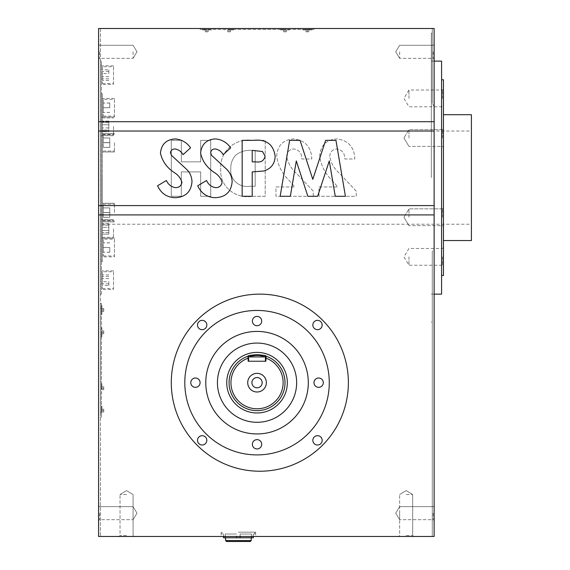 <?xml version="1.0" encoding="UTF-8"?>
<svg xmlns="http://www.w3.org/2000/svg" width="570" height="570" viewBox="0 0 570 570"><rect width="100%" height="100%" fill="white"/><g stroke="black" fill="none" stroke-linecap="round" stroke-linejoin="round"><path stroke-width="0.43" stroke-dasharray="2.85 2.14" d="M249.346 540.567L250.28 541.5L226.511 541.5L227.444 540.567L249.346 540.567L227.444 540.567M223.483 536.47L223.483 534.04L222.086 534.04L223.483 534.04L223.483 537.774L251.213 537.774L238.395 537.774L240.134 537.774L240.134 534.04L251.577 534.04L240.134 534.04L251.577 534.04L240.134 534.04L240.134 536.47M238.395 532.18L255.638 532.18L238.395 532.18M251.577 536.47L251.577 534.04L251.577 537.774L253.308 537.774L253.308 534.04L254.712 534.04L253.308 534.04L253.308 536.47M238.395 536.47L255.638 536.47L238.395 536.47M229.076 29.433L233.736 29.433L229.076 29.433M229.076 29.897L233.736 29.897L227.658 29.897L233.736 29.897L227.658 29.897L229.076 29.897L229.076 31.806L230.501 31.806L229.076 31.806L229.076 29.897L229.076 31.806L227.658 31.806L230.501 31.806L230.501 29.897L230.501 31.806L229.076 31.806L229.076 29.897M307.373 29.433L302.706 29.433L307.373 29.433M307.373 29.897L302.706 29.897L312.032 29.897L305.947 29.897L312.032 29.897L305.947 29.897L307.373 29.897L307.373 31.806L308.79 31.806L307.373 31.806L307.373 29.897L307.373 31.806L305.947 31.806L308.79 31.806L308.79 29.897L308.79 31.806L307.373 31.806L307.373 29.897M206.71 29.433L202.051 29.433L206.71 29.433M206.71 29.897L202.051 29.897L211.37 29.897L205.286 29.897L211.37 29.897L205.286 29.897L206.71 29.897L206.71 31.806L208.128 31.806L206.71 31.806L206.71 29.897L206.71 31.806L205.286 31.806L208.128 31.806L208.128 29.897L208.128 31.806L206.71 31.806L206.71 29.897M285 29.433L280.34 29.433L285 29.433M285 29.897L280.34 29.897L289.66 29.897L283.582 29.897L289.66 29.897L283.582 29.897L285 29.897L285 31.806L286.418 31.806L285 31.806L285 29.897L285 31.806L283.582 31.806L286.418 31.806L286.418 29.897L286.418 31.806L285 31.806L285 29.897M406.168 536.47L398.686 536.47L406.168 536.47M406.168 535.515L412.694 535.515L406.168 535.515M406.168 494.525L412.694 494.525L406.168 494.525M126.554 536.47L119.073 536.47L126.554 536.47M126.554 535.515L120.028 535.515L126.554 535.515M126.554 494.525L120.028 494.525L126.554 494.525M101.389 332.346L101.389 337.005L101.389 332.346M101.852 332.346L101.852 337.005L101.852 327.686L101.852 333.771L101.852 327.686L101.852 333.771L101.852 330.928L101.852 332.346L103.761 332.346L103.761 333.771L103.761 332.346L101.852 332.346L103.761 332.346L103.761 330.928L103.761 333.771L101.852 333.771L103.761 333.771L103.761 332.346L101.852 332.346M101.389 309.98L101.389 314.64L101.389 309.98M101.852 309.98L101.852 314.64L101.852 305.32L101.852 311.398L101.852 305.32L101.852 311.398L101.852 308.555L101.852 309.98L103.761 309.98L103.761 311.398L103.761 309.98L101.852 309.98L103.761 309.98L103.761 308.555L103.761 311.398L101.852 311.398L103.761 311.398L103.761 309.98L101.852 309.98M101.389 410.642L101.389 405.982L101.389 410.642M101.852 410.642L101.852 405.982L101.852 412.06L101.852 405.982L101.852 412.06L101.852 409.217L101.852 410.642L103.761 410.642L103.761 412.06L103.761 410.642L101.852 410.642L103.761 410.642L103.761 409.217L103.761 412.06L101.852 412.06L103.761 412.06L103.761 410.642L101.852 410.642M101.389 388.27L101.389 383.61L101.389 388.27M101.852 388.27L101.852 383.61L101.852 389.695L101.852 383.61L101.852 389.695L101.852 386.852L101.852 388.27L103.761 388.27L103.761 389.695L103.761 388.27L101.852 388.27L103.761 388.27L103.761 386.852L103.761 389.695L101.852 389.695L103.761 389.695L103.761 388.27L101.852 388.27M98.589 51.799L98.589 59.28L98.589 51.799M99.543 51.799L99.543 58.325L99.543 51.799M133.074 51.799L133.074 58.325L133.074 51.799M98.589 513.164L98.589 520.645L98.589 513.164M99.543 513.164L99.543 519.69L99.543 513.164M133.074 513.164L133.074 519.69L133.074 513.164M434.126 51.799L434.126 59.28L434.126 51.799M433.172 51.799L433.172 58.325L433.172 51.799M399.641 51.799L399.641 58.325L399.641 51.799M434.126 513.164L434.126 520.645L434.126 513.164M433.172 513.164L433.172 519.69L433.172 513.164M399.641 513.164L399.641 519.69L399.641 513.164M103.248 142.678L103.248 134.285L103.248 142.678M114.435 142.678L114.435 151.998L114.435 142.678M103.248 212.582L103.248 204.188L103.248 212.582M114.435 212.582L114.435 203.262L114.435 212.582M103.248 239.143L103.248 255.923L103.248 239.143L114.435 239.143L114.435 255.923L114.435 239.143M103.248 255.923L114.435 255.923M102.315 142.678L102.315 151.998L102.315 142.678M102.315 212.582L102.315 203.262L102.315 212.582M114.435 256.849L114.435 238.21L114.435 256.849L102.315 256.849L102.315 238.21L102.315 256.849M114.435 238.21L102.315 238.21M103.248 99.337L103.248 116.116L103.248 99.337L114.435 99.337L114.435 116.116L114.435 99.337M103.248 116.116L114.435 116.116M114.435 117.042L114.435 98.403L114.435 117.042L102.315 117.042L102.315 98.403L102.315 117.042M114.435 98.403L102.315 98.403M102.315 261.509L102.315 93.744L102.315 261.509L101.389 261.509L101.389 93.744L101.389 261.509M102.315 93.744L101.389 93.744M102.315 126.362L102.315 134.755L102.315 126.362M113.501 126.362L113.501 135.689L113.501 126.362M102.315 228.891L102.315 220.505L102.315 228.891M113.501 228.891L113.501 238.21L113.501 228.891M102.315 271.762L102.315 288.541L102.315 271.762L113.501 271.762L113.501 288.541L113.501 271.762M102.315 288.541L113.501 288.541M101.389 126.362L101.389 135.689L101.389 126.362M101.389 228.891L101.389 238.21L101.389 228.891M113.501 289.474L113.501 270.836L113.501 289.474L101.389 289.474L101.389 270.836L101.389 289.474M113.501 270.836L101.389 270.836M102.315 66.711L102.315 83.491L102.315 66.711L113.501 66.711L113.501 83.491L113.501 66.711M102.315 83.491L113.501 83.491M113.501 84.424L113.501 65.785L113.501 84.424L101.389 84.424L101.389 65.785L101.389 84.424M113.501 65.785L101.389 65.785M101.389 294.134L101.389 61.118L101.389 294.134L100.455 294.134L100.455 61.118L100.455 294.134M101.389 61.118L100.455 61.118M443.446 138.018L443.446 128.67L443.446 138.018M442.491 138.018L442.491 129.625L442.491 138.018M408.961 138.018L408.961 129.625L408.961 138.018M443.446 217.241L443.446 207.893L443.446 217.241M442.491 217.241L442.491 208.848L442.491 217.241M408.961 217.241L408.961 208.848L408.961 217.241M443.446 256.849L443.446 266.197L443.446 256.849M442.491 256.849L442.491 265.242L442.491 256.849M408.961 256.849L408.961 265.242L408.961 256.849M443.446 98.403L443.446 89.062L443.446 98.403M442.491 98.403L442.491 90.017L442.491 98.403M408.961 98.403L408.961 90.017L408.961 98.403M471.411 240.54L471.411 114.713M443.446 275.495L443.446 79.764M441.586 294.134L441.586 61.118M431.333 177.626L431.333 33.16L431.333 177.626M434.126 248.613L434.126 177.626L434.126 248.613L432.267 251.819L432.267 322.093L432.267 251.819L434.126 248.613L434.126 536.47L432.267 536.47L434.126 536.47L434.126 248.613M251.912 382.677A5.123 5.123 0 0 0 257.041 387.807A5.123 5.123 0 0 0 262.164 382.677A5.123 5.123 0 0 1 257.041 387.807A5.123 5.123 0 0 1 251.912 382.677A5.123 5.123 0 0 1 257.041 377.554A5.123 5.123 0 0 1 262.164 382.677A5.123 5.123 0 0 1 257.041 387.807A5.123 5.123 0 0 1 251.912 382.677A5.123 5.123 0 0 1 257.041 377.554A5.123 5.123 0 0 1 262.164 382.677A5.123 5.123 0 0 0 257.041 377.554A5.123 5.123 0 0 0 251.912 382.677M190.772 382.677A4.66 4.66 0 0 0 195.432 387.336A4.66 4.66 0 0 0 200.091 382.677A4.66 4.66 0 0 1 195.432 387.336A4.66 4.66 0 0 1 190.772 382.677A4.66 4.66 0 0 1 195.432 378.017A4.66 4.66 0 0 1 200.091 382.677A4.66 4.66 0 0 1 195.432 387.336A4.66 4.66 0 0 1 190.772 382.677A4.66 4.66 0 0 1 195.432 378.017A4.66 4.66 0 0 1 200.091 382.677A4.66 4.66 0 0 0 195.432 378.017A4.66 4.66 0 0 0 190.772 382.677M252.382 444.286A4.66 4.66 0 0 0 257.041 448.946A4.66 4.66 0 0 0 261.701 444.286A4.66 4.66 0 0 1 257.041 448.946A4.66 4.66 0 0 1 252.382 444.286A4.66 4.66 0 0 1 257.041 439.627A4.66 4.66 0 0 1 261.701 444.286A4.66 4.66 0 0 1 257.041 448.946A4.66 4.66 0 0 1 252.382 444.286A4.66 4.66 0 0 1 257.041 439.627A4.66 4.66 0 0 1 261.701 444.286A4.66 4.66 0 0 0 257.041 439.627A4.66 4.66 0 0 0 252.382 444.286M313.985 382.677A4.66 4.66 0 0 0 318.644 387.336A4.66 4.66 0 0 0 323.304 382.677A4.66 4.66 0 0 1 318.644 387.336A4.66 4.66 0 0 1 313.985 382.677A4.66 4.66 0 0 1 318.644 378.017A4.66 4.66 0 0 1 323.304 382.677A4.66 4.66 0 0 1 318.644 387.336A4.66 4.66 0 0 1 313.985 382.677A4.66 4.66 0 0 1 318.644 378.017A4.66 4.66 0 0 1 323.304 382.677A4.66 4.66 0 0 0 318.644 378.017A4.66 4.66 0 0 0 313.985 382.677M252.382 321.074A4.66 4.66 0 0 0 257.041 325.734A4.66 4.66 0 0 0 261.701 321.074A4.66 4.66 0 0 1 257.041 325.734A4.66 4.66 0 0 1 252.382 321.074A4.66 4.66 0 0 1 257.041 316.407A4.66 4.66 0 0 1 261.701 321.074A4.66 4.66 0 0 1 257.041 325.734A4.66 4.66 0 0 1 252.382 321.074A4.66 4.66 0 0 1 257.041 316.407A4.66 4.66 0 0 1 261.701 321.074A4.66 4.66 0 0 0 257.041 316.407A4.66 4.66 0 0 0 252.382 321.074M197.505 440.346A4.66 4.66 0 0 0 202.165 445.006A4.66 4.66 0 0 0 206.825 440.346A4.66 4.66 0 0 1 202.165 445.006A4.66 4.66 0 0 1 197.505 440.346A4.66 4.66 0 0 1 202.165 435.687A4.66 4.66 0 0 1 206.825 440.346A4.66 4.66 0 0 1 202.165 445.006A4.66 4.66 0 0 1 197.505 440.346A4.66 4.66 0 0 1 202.165 435.687A4.66 4.66 0 0 1 206.825 440.346A4.66 4.66 0 0 0 202.165 435.687A4.66 4.66 0 0 0 197.505 440.346M312.844 440.346A4.66 4.66 0 0 0 317.504 445.006A4.66 4.66 0 0 0 322.164 440.346A4.66 4.66 0 0 1 317.504 445.006A4.66 4.66 0 0 1 312.844 440.346A4.66 4.66 0 0 1 317.504 435.687A4.66 4.66 0 0 1 322.164 440.346A4.66 4.66 0 0 1 317.504 445.006A4.66 4.66 0 0 1 312.844 440.346A4.66 4.66 0 0 1 317.504 435.687A4.66 4.66 0 0 1 322.164 440.346A4.66 4.66 0 0 0 317.504 435.687A4.66 4.66 0 0 0 312.844 440.346M312.844 325.014A4.66 4.66 0 0 0 317.504 329.674A4.66 4.66 0 0 0 322.164 325.014A4.66 4.66 0 0 1 317.504 329.674A4.66 4.66 0 0 1 312.844 325.014A4.66 4.66 0 0 1 317.504 320.354A4.66 4.66 0 0 1 322.164 325.014A4.66 4.66 0 0 1 317.504 329.674A4.66 4.66 0 0 1 312.844 325.014A4.66 4.66 0 0 1 317.504 320.354A4.66 4.66 0 0 1 322.164 325.014A4.66 4.66 0 0 0 317.504 320.354A4.66 4.66 0 0 0 312.844 325.014M197.505 325.014A4.66 4.66 0 0 0 202.165 329.674A4.66 4.66 0 0 0 206.825 325.014A4.66 4.66 0 0 1 202.165 329.674A4.66 4.66 0 0 1 197.505 325.014A4.66 4.66 0 0 1 202.165 320.354A4.66 4.66 0 0 1 206.825 325.014A4.66 4.66 0 0 1 202.165 329.674A4.66 4.66 0 0 1 197.505 325.014A4.66 4.66 0 0 1 202.165 320.354A4.66 4.66 0 0 1 206.825 325.014A4.66 4.66 0 0 0 202.165 320.354A4.66 4.66 0 0 0 197.505 325.014M287.33 382.677A30.288 30.288 0 0 0 257.041 352.388A30.288 30.288 0 0 0 226.746 382.677A30.288 30.288 0 0 1 257.041 352.388A30.288 30.288 0 0 1 287.33 382.677A30.288 30.288 0 0 1 257.041 412.972A30.288 30.288 0 0 1 226.746 382.677A30.288 30.288 0 0 1 257.041 352.388A30.288 30.288 0 0 1 287.33 382.677A30.288 30.288 0 0 1 257.041 412.972A30.288 30.288 0 0 1 226.746 382.677A30.288 30.288 0 0 0 257.041 412.972A30.288 30.288 0 0 0 287.33 382.677M296.649 382.677A39.615 39.615 0 0 1 257.041 422.292A39.615 39.615 0 0 1 217.427 382.677A39.615 39.615 0 0 1 257.041 343.069A39.615 39.615 0 0 1 296.649 382.677A39.615 39.615 0 0 1 257.041 422.292A39.615 39.615 0 0 1 217.427 382.677A39.615 39.615 0 0 1 257.041 343.069A39.615 39.615 0 0 1 296.649 382.677A39.615 39.615 0 0 1 257.041 422.292A39.615 39.615 0 0 1 217.427 382.677A39.615 39.615 0 0 1 257.041 343.069A39.615 39.615 0 0 1 296.649 382.677M308.299 382.677A51.264 51.264 0 0 1 257.041 433.941A51.264 51.264 0 0 1 205.777 382.677A51.264 51.264 0 0 1 257.041 331.419A51.264 51.264 0 0 1 308.299 382.677A51.264 51.264 0 0 1 257.041 433.941A51.264 51.264 0 0 1 205.777 382.677A51.264 51.264 0 0 1 257.041 331.419A51.264 51.264 0 0 1 308.299 382.677A51.264 51.264 0 0 1 257.041 433.941A51.264 51.264 0 0 1 205.777 382.677A51.264 51.264 0 0 1 257.041 331.419A51.264 51.264 0 0 1 308.299 382.677M329.275 382.677A72.233 72.233 0 0 1 257.041 454.91A72.233 72.233 0 0 1 184.808 382.677A72.233 72.233 0 0 1 257.041 310.443A72.233 72.233 0 0 1 329.275 382.677A72.233 72.233 0 0 1 257.041 454.91A72.233 72.233 0 0 1 184.808 382.677A72.233 72.233 0 0 1 257.041 310.443A72.233 72.233 0 0 1 329.275 382.677A72.233 72.233 0 0 1 257.041 454.91A72.233 72.233 0 0 1 184.808 382.677A72.233 72.233 0 0 1 257.041 310.443A72.233 72.233 0 0 1 329.275 382.677M348.377 382.677A88.542 88.542 0 0 1 259.834 471.226A88.542 88.542 0 0 1 171.292 382.677A88.542 88.542 0 0 1 259.834 294.134A88.542 88.542 0 0 1 348.377 382.677A88.542 88.542 0 0 1 259.834 471.226A88.542 88.542 0 0 1 171.292 382.677A88.542 88.542 0 0 1 259.834 294.134A88.542 88.542 0 0 1 348.377 382.677A88.542 88.542 0 0 1 259.834 471.226A88.542 88.542 0 0 1 171.292 382.677A88.542 88.542 0 0 1 259.834 294.134A88.542 88.542 0 0 1 348.377 382.677M285 382.677A27.959 27.959 0 0 0 266.126 356.236L265.428 356.934L265.428 361.245L265.428 356.934L266.126 356.236L265.435 356.008A27.959 27.959 0 0 1 257.041 410.642A27.959 27.959 0 0 1 229.076 382.677A27.959 27.959 0 0 0 257.041 410.642A27.959 27.959 0 0 0 285 382.677A27.959 27.959 0 0 1 257.041 410.642A27.959 27.959 0 0 1 229.076 382.677A27.959 27.959 0 0 1 257.041 354.718A27.959 27.959 0 0 1 285 382.677M266.361 382.677A9.319 9.319 0 0 1 257.041 391.996A9.319 9.319 0 0 1 247.715 382.677A9.319 9.319 0 0 1 257.041 373.357A9.319 9.319 0 0 1 266.361 382.677M257.832 355.473L258.68 355.516M259.421 355.573L260.269 355.673M260.932 355.773L261.701 355.908M262.35 356.043L262.948 356.186M262.977 356.186L263.361 356.286M263.518 356.328L265.428 356.934L266.126 356.236L265.428 356.934L265.428 361.245L248.648 361.245L248.648 357.967A26.099 26.099 0 0 0 257.041 408.776A26.099 26.099 0 0 0 265.428 357.967M265.05 355.887L264.558 355.744M264.11 355.623L263.447 355.459M260.939 354.989L260.533 354.939M259.87 354.861L258.858 354.775M258.388 354.747L257.918 354.732M257.07 354.718L255.702 354.747M255.011 354.789L249.788 355.673M249.617 355.723L247.95 356.236A27.959 27.959 0 0 0 229.076 382.677A27.959 27.959 0 0 1 247.95 356.236A27.959 27.959 0 0 0 229.076 382.677M255.574 354.754A27.959 27.959 0 0 1 256.151 354.732M102.315 177.626L102.315 224.231L102.315 177.626M225.221 536.47L225.221 534.04L236.664 534.04L225.221 534.04L236.664 534.04L225.221 534.04L225.221 537.774M98.589 214.911L434.126 214.911L434.126 536.47L98.589 536.47L100.455 536.47L98.589 536.47L98.589 28.5L98.589 536.47L98.589 28.5L434.126 28.5L432.267 28.5L432.267 103.441L432.267 28.5L434.126 28.5L434.126 205.592L98.589 205.592M290.344 196.272L280.169 196.272L289.617 140.348L300.034 140.348L312.795 179.351L325.641 140.348L335.958 140.348L345.413 196.272L335.253 196.272L329.282 160.947L317.654 196.272L307.864 196.272L296.3 160.947L290.344 196.272M252.211 196.272L242.172 196.272L242.172 140.348L253.372 140.348C266.169 138.987 273.429 144.281 275.153 156.23C274.854 163.889 271.007 168.827 263.604 171.043L252.211 171.891L252.211 196.272M160.441 153.095C161.367 144.31 166.262 139.586 175.111 138.909C181.581 139.422 186.725 142.386 190.551 147.815L183.048 154.684C181.203 151.456 178.524 149.547 175.004 148.948C172.468 148.991 170.957 150.209 170.473 152.61L171.406 155.289L186.205 168.955C189.917 172.468 191.841 176.743 191.983 181.787C191.05 191.905 185.45 197.206 175.19 197.705C166.946 197.377 161.075 193.408 157.569 185.792L166.397 180.498C168.25 184.602 171.299 186.989 175.56 187.665C179.172 187.566 181.296 185.799 181.944 182.364C180.775 178.332 178.303 175.118 174.534 172.724C166.989 167.908 162.293 161.367 160.441 153.095M200.59 153.095C201.516 144.31 206.411 139.586 215.261 138.909C221.73 139.422 226.874 142.386 230.7 147.815L223.198 154.684C221.352 151.456 218.673 149.547 215.154 148.948C212.617 148.991 211.107 150.209 210.629 152.61L211.556 155.289L226.354 168.955C230.066 172.468 231.99 176.743 232.133 181.787C231.199 191.905 225.599 197.206 215.339 197.705C207.095 197.377 201.224 193.408 197.719 185.792L206.547 180.498C208.399 184.602 211.449 186.989 215.709 187.665C219.322 187.566 221.445 185.799 222.101 182.364C220.925 178.332 218.453 175.118 214.683 172.724C207.138 167.908 202.443 161.367 200.59 153.095M200.683 196.272L210.722 196.272L210.722 140.348L200.683 140.348L200.683 161.852L181.324 161.852L181.324 140.348L171.292 140.348L171.292 196.272L181.324 196.272L181.324 171.891L200.683 171.891L200.683 196.272L210.722 196.272L210.722 140.348L200.683 140.348L200.683 161.852L181.324 161.852L181.324 140.348L171.292 140.348L171.292 196.272L181.324 196.272L181.324 171.891L200.683 171.891L200.683 196.272M252.375 196.272L265.214 196.272L265.214 140.348L252.567 140.348C235.488 137.619 219.293 151.599 220.761 169.09C219.322 186.418 235.795 199.4 252.375 196.272L265.214 196.272L265.214 140.348L252.567 140.348C235.488 137.619 219.293 151.599 220.761 169.09C219.322 186.418 235.795 199.4 252.375 196.272M329.738 156.387C330.044 151.791 332.481 149.311 337.055 148.948C342.264 150.01 344.843 153.359 344.793 158.987L354.832 158.987C354.291 146.903 348.177 140.213 336.485 138.909C326.261 139.778 320.668 145.364 319.699 155.681C320.817 165.229 324.907 173.415 331.968 180.263L337.803 186.946L318.986 186.946L318.986 196.272L356.264 196.272L356.264 191.185L339.706 173.558C334.312 168.898 330.992 163.17 329.738 156.387C330.044 151.791 332.481 149.311 337.055 148.948C342.264 150.01 344.843 153.359 344.793 158.987L354.832 158.987C354.291 146.903 348.177 140.213 336.485 138.909C326.261 139.778 320.668 145.364 319.699 155.681C320.817 165.229 324.907 173.415 331.968 180.263L337.803 186.946L318.986 186.946L318.986 196.272L356.264 196.272L356.264 191.185L339.706 173.558C334.312 168.898 330.992 163.17 329.738 156.387M286.724 156.387C287.024 151.791 289.46 149.311 294.035 148.948C299.243 150.01 301.822 153.359 301.779 158.987L311.811 158.987C311.277 146.903 305.157 140.213 293.464 138.909C283.24 139.778 277.647 145.364 276.685 155.681C277.804 165.229 281.894 173.415 288.947 180.263L294.79 186.946L275.966 186.946L275.966 196.272L313.251 196.272L313.251 191.185L296.692 173.558C291.298 168.898 287.971 163.17 286.724 156.387C287.024 151.791 289.46 149.311 294.035 148.948C299.243 150.01 301.822 153.359 301.779 158.987L311.811 158.987C311.277 146.903 305.157 140.213 293.464 138.909C283.24 139.778 277.647 145.364 276.685 155.681C277.804 165.229 281.894 173.415 288.947 180.263L294.79 186.946L275.966 186.946L275.966 196.272L313.251 196.272L313.251 191.185L296.692 173.558C291.298 168.898 287.971 163.17 286.724 156.387M432.267 251.819L432.267 536.47L432.267 251.819M434.126 214.911L434.126 205.592M204.844 28.5L309.232 28.5L204.844 28.5L204.844 29.433L200.184 29.433L200.184 28.5L200.184 29.433L309.232 29.433L204.844 29.433L204.844 28.5M313.892 28.5L309.232 28.5L313.892 28.5L313.892 29.433L309.232 29.433L313.892 29.433L313.892 28.5M98.589 121.702L434.126 121.702M100.455 28.5L100.455 536.47L100.455 28.5M100.455 412.502L100.455 308.113L100.455 412.502L101.389 412.502L101.389 417.162L100.455 417.162L101.389 417.162L101.389 308.113L101.389 412.502L100.455 412.502M100.455 303.454L100.455 308.113L100.455 303.454L101.389 303.454L101.389 308.113L101.389 303.454L100.455 303.454M434.126 106.647L432.267 103.441L434.126 106.647M248.648 361.245L265.428 361.245L248.648 361.245L248.648 358.124L248.648 361.245L248.192 361.245M248.648 356.934L247.95 356.236L248.648 356.934L247.95 356.236L248.648 356.934L250.743 356.279M251.612 356.065L252.382 355.908M254.633 355.58L255.381 355.516M256.393 355.466L257.034 355.459M265.884 361.245L265.428 361.245M441.586 177.626L441.586 275.495L441.586 177.626M443.446 177.626L443.446 240.54L443.446 177.626M102.315 73.53L102.315 80.37L102.315 73.53L108.841 73.53L108.841 69.832L102.315 69.832M108.841 69.832L108.841 73.53M108.841 78.795L102.315 78.795M108.841 80.37L102.315 80.37M108.841 76.679L102.315 76.679M108.841 71.407L102.315 71.407M102.315 130.06L102.315 121.097L102.315 131.634L102.315 121.097L102.315 131.634L102.315 130.06L108.841 130.06L108.841 121.097L108.841 122.671L102.315 122.671L108.841 122.671L108.841 131.634L108.841 124.787L102.315 124.787L108.841 124.787L108.841 121.097L102.315 121.097L108.841 121.097L108.841 127.944L102.315 127.944L108.841 127.944L108.841 131.634L102.315 131.634L108.841 131.634L108.841 130.06L102.315 130.06M102.315 234.156L102.315 223.625L102.315 234.156L102.315 223.625L102.315 234.156L108.841 234.156L108.841 223.625L108.841 230.465L102.315 230.465L108.841 230.465L108.841 234.156L108.841 232.581L102.315 232.581L108.841 232.581L108.841 227.316L102.315 227.316L108.841 227.316L108.841 223.625L102.315 223.625L108.841 223.625L108.841 225.2L102.315 225.2L108.841 225.2L108.841 234.156L102.315 234.156M102.315 281.73L102.315 274.882L102.315 281.73L108.841 281.73L108.841 285.42L102.315 285.42M108.841 285.42L108.841 281.73M108.841 276.457L102.315 276.457M108.841 274.882L102.315 274.882M108.841 278.58L102.315 278.58M108.841 283.846L102.315 283.846M103.248 107.773L103.248 103.013L103.248 112.433L103.248 107.773L109.775 107.773L109.775 103.07L103.248 103.07M109.775 103.07L109.775 107.773M109.775 112.433L103.248 112.433M109.775 112.383L103.248 112.383M109.775 107.673L103.248 107.673M109.775 103.013L103.248 103.013M103.248 147.388L103.248 137.969L103.248 147.388L103.248 137.969L103.248 147.388L109.775 147.388L109.775 137.969L103.248 137.969L109.775 137.969L109.775 147.388L109.775 142.728L103.248 142.728L109.775 142.728L109.775 138.018L103.248 138.018L109.775 137.969L109.775 142.621L103.248 142.621L109.775 142.621L109.775 147.331L103.248 147.331L109.775 147.388L103.248 147.388M103.248 217.234L103.248 207.872L103.248 217.291L103.248 207.872L103.248 217.234L109.775 217.291L109.775 207.872L109.775 212.524L103.248 212.524L109.775 212.524L109.775 217.291L103.248 217.291L109.775 217.291L109.775 212.631L103.248 212.631L109.775 212.631L109.775 207.922L103.248 207.922L109.775 207.872L103.248 207.872L109.775 207.872L109.775 217.234L103.248 217.234M103.248 247.48L103.248 252.239L103.248 242.82L103.248 247.48L109.775 247.48L109.775 252.189L103.248 252.189M109.775 252.189L109.775 247.48M109.775 242.82L103.248 242.82M109.775 242.877L103.248 242.877M109.775 247.587L103.248 247.587M109.775 252.239L103.248 252.239M255.175 150.38L255.175 186.233L249.931 186.233C239.493 188.071 229.61 179.685 230.8 168.912C230.601 163.455 232.361 158.774 236.073 154.862C240.554 151.513 245.642 150.024 251.341 150.38L255.175 150.38L255.175 186.233L249.931 186.233C239.493 188.071 229.61 179.685 230.8 168.912C230.601 163.455 232.361 158.774 236.073 154.862C240.554 151.513 245.642 150.024 251.341 150.38L255.175 150.38M252.211 150.38L252.211 161.852L255.759 161.852C260.91 162.65 264.024 160.768 265.114 156.223L262.485 151.492L252.211 150.38M103.761 330.928L101.852 330.928L103.761 330.928L103.761 332.346L103.761 330.928L101.852 330.928L103.761 330.928M103.761 308.555L101.852 308.555L103.761 308.555L103.761 309.98L103.761 308.555L101.852 308.555L103.761 308.555M103.761 409.217L101.852 409.217L103.761 409.217L103.761 410.642L103.761 409.217L101.852 409.217L103.761 409.217M103.761 412.06L101.852 412.06L103.761 412.06M103.761 333.771L101.852 333.771L103.761 333.771M103.761 386.852L101.852 386.852L103.761 386.852L103.761 388.27L103.761 386.852L101.852 386.852L103.761 386.852M103.761 389.695L101.852 389.695L103.761 389.695M103.761 311.398L101.852 311.398L103.761 311.398M227.658 31.806L227.658 29.897L227.658 31.806L229.076 31.806L227.658 31.806L227.658 29.897L227.658 31.806M305.947 31.806L305.947 29.897L305.947 31.806L307.373 31.806L305.947 31.806L305.947 29.897L305.947 31.806M308.79 31.806L308.79 29.897L308.79 31.806M205.286 31.806L205.286 29.897L205.286 31.806L206.71 31.806L205.286 31.806L205.286 29.897L205.286 31.806M283.582 31.806L283.582 29.897L283.582 31.806L285 31.806L283.582 31.806L283.582 29.897L283.582 31.806M286.418 31.806L286.418 29.897L286.418 31.806M230.501 31.806L230.501 29.897L230.501 31.806M208.128 31.806L208.128 29.897L208.128 31.806M236.664 537.774L236.664 536.47M240.134 537.774L251.577 537.774M238.395 537.774L225.585 537.774L238.395 537.774M251.213 540.567L225.585 540.567M98.589 131.029L434.126 131.029M101.389 308.113L100.455 308.113L101.389 308.113M309.232 29.433L309.232 28.5L309.232 29.433M254.712 534.04L254.712 532.18M221.153 532.18L221.153 536.47M224.416 29.897L224.416 29.433L224.416 29.897M302.706 29.897L302.706 29.433L302.706 29.897M202.051 29.897L202.051 29.433L202.051 29.897M280.34 29.897L280.34 29.433L280.34 29.897M399.641 535.515L398.686 536.47L399.641 535.515L399.641 494.525L399.641 535.515M406.168 490.606L399.641 494.525L406.168 490.606L412.694 494.525L412.694 535.515L413.649 536.47L412.694 535.515L412.694 494.525L406.168 490.606M120.028 535.515L119.073 536.47L120.028 535.515L120.028 494.525L120.028 535.515M126.554 490.606L120.028 494.525L126.554 490.606L133.074 494.525L133.074 535.515L134.028 536.47L133.074 535.515L133.074 494.525L126.554 490.606M101.852 337.005L101.389 337.005L101.852 337.005M101.852 314.64L101.389 314.64L101.852 314.64M101.852 415.302L101.389 415.302L101.852 415.302M101.852 392.93L101.389 392.93L101.852 392.93M99.543 58.325L98.589 59.28L99.543 58.325L133.074 58.325L99.543 58.325M137 51.799L133.074 58.325L137 51.799L133.074 45.279L99.543 45.279L98.589 44.325L99.543 45.279L133.074 45.279L137 51.799M99.543 519.69L98.589 520.645L99.543 519.69L133.074 519.69L99.543 519.69M137 513.164L133.074 519.69L137 513.164L133.074 506.645L99.543 506.645L98.589 505.683L99.543 506.645L133.074 506.645L137 513.164M433.172 58.325L434.126 59.28L433.172 58.325L399.641 58.325L433.172 58.325M395.722 51.799L399.641 58.325L395.722 51.799L399.641 45.279L433.172 45.279L434.126 44.325L433.172 45.279L399.641 45.279L395.722 51.799M433.172 519.69L434.126 520.645L433.172 519.69L399.641 519.69L433.172 519.69M395.722 513.164L399.641 519.69L395.722 513.164L399.641 506.645L433.172 506.645L434.126 505.683L433.172 506.645L399.641 506.645L395.722 513.164M103.248 134.285L114.435 134.285L103.248 134.285M103.248 204.188L114.435 204.188L103.248 204.188M114.435 151.998L102.315 151.998L114.435 151.998M114.435 221.901L102.315 221.901L114.435 221.901M102.315 117.976L113.501 117.976L102.315 117.976M102.315 220.505L113.501 220.505L102.315 220.505M113.501 135.689L101.389 135.689L113.501 135.689M113.501 238.21L101.389 238.21L113.501 238.21M442.491 146.404L443.446 147.359L442.491 146.404L408.961 146.404L442.491 146.404M403.923 138.018L408.961 146.404L403.923 138.018L408.961 129.625L442.491 129.625L443.446 128.67L442.491 129.625L408.961 129.625L403.923 138.018M442.491 225.627L443.446 226.582L442.491 225.627L408.961 225.627L442.491 225.627M403.923 217.241L408.961 225.627L403.923 217.241L408.961 208.848L442.491 208.848L443.446 207.893L442.491 208.848L408.961 208.848L403.923 217.241M443.446 247.508L442.491 248.463L408.961 248.463L403.923 256.849L408.961 265.242L442.491 265.242L443.446 266.197M443.446 89.062L442.491 90.017L408.961 90.017L403.923 98.403L408.961 106.79L442.491 106.79L443.446 107.744M434.126 61.118L431.333 61.118M431.333 322.093L432.267 322.093M102.315 224.231L471.411 224.231M102.315 131.029L471.411 131.029M431.333 33.16L432.267 33.16M434.126 294.134L431.333 294.134M113.501 117.042L101.389 117.042L113.501 117.042M113.501 219.571L101.389 219.571L113.501 219.571M102.315 134.755L113.501 134.755L102.315 134.755M102.315 237.277L113.501 237.277L102.315 237.277M114.435 133.359L102.315 133.359L114.435 133.359M114.435 203.262L102.315 203.262L114.435 203.262M103.248 151.064L114.435 151.064L103.248 151.064M103.248 220.968L114.435 220.968L103.248 220.968M101.852 305.32L101.389 305.32L101.852 305.32M101.852 383.61L101.389 383.61L101.852 383.61M101.852 327.686L101.389 327.686L101.852 327.686M101.852 405.982L101.389 405.982L101.852 405.982M211.37 29.897L211.37 29.433L211.37 29.897M233.736 29.897L233.736 29.433L233.736 29.897M289.66 29.897L289.66 29.433L289.66 29.897M312.032 29.897L312.032 29.433L312.032 29.897M255.638 532.18L255.638 536.47M222.086 534.04L222.086 532.18"/><path stroke-width="0.85" d="M251.213 540.567L225.585 540.567L226.511 541.5L250.28 541.5L251.213 540.567L251.213 537.774M253.308 536.47L253.308 537.774L236.664 537.774L236.664 536.47M240.134 537.774L240.134 536.47M251.577 537.774L251.577 536.47M443.446 114.713L471.411 114.713L471.411 240.54L443.446 240.54M441.586 79.764L443.446 79.764L443.446 275.495L441.586 275.495M434.126 61.118L441.586 61.118L441.586 294.134L434.126 294.134M265.428 361.245L265.428 356.934L266.126 356.236L265.884 361.245L248.192 361.245L247.95 356.236C247.38 354.576 266.689 354.576 266.126 356.236A27.959 27.959 0 0 1 257.041 410.642A27.959 27.959 0 0 1 247.95 356.236A27.959 27.959 0 0 1 255.574 354.754M247.715 382.677A9.319 9.319 0 0 0 257.041 391.996A9.319 9.319 0 0 0 266.361 382.677A9.319 9.319 0 0 0 257.041 373.357A9.319 9.319 0 0 0 247.715 382.677M251.912 382.677A5.123 5.123 0 0 0 257.041 387.807A5.123 5.123 0 0 0 262.164 382.677A5.123 5.123 0 0 0 257.041 377.554A5.123 5.123 0 0 0 251.912 382.677M190.772 382.677A4.66 4.66 0 0 0 195.432 387.336A4.66 4.66 0 0 0 200.091 382.677A4.66 4.66 0 0 0 195.432 378.017A4.66 4.66 0 0 0 190.772 382.677M252.382 444.286A4.66 4.66 0 0 0 257.041 448.946A4.66 4.66 0 0 0 261.701 444.286A4.66 4.66 0 0 0 257.041 439.627A4.66 4.66 0 0 0 252.382 444.286M313.985 382.677A4.66 4.66 0 0 0 318.644 387.336A4.66 4.66 0 0 0 323.304 382.677A4.66 4.66 0 0 0 318.644 378.017A4.66 4.66 0 0 0 313.985 382.677M252.382 321.074A4.66 4.66 0 0 0 257.041 325.734A4.66 4.66 0 0 0 261.701 321.074A4.66 4.66 0 0 0 257.041 316.407A4.66 4.66 0 0 0 252.382 321.074M197.505 440.346A4.66 4.66 0 0 0 202.165 445.006A4.66 4.66 0 0 0 206.825 440.346A4.66 4.66 0 0 0 202.165 435.687A4.66 4.66 0 0 0 197.505 440.346M312.844 440.346A4.66 4.66 0 0 0 317.504 445.006A4.66 4.66 0 0 0 322.164 440.346A4.66 4.66 0 0 0 317.504 435.687A4.66 4.66 0 0 0 312.844 440.346M312.844 325.014A4.66 4.66 0 0 0 317.504 329.674A4.66 4.66 0 0 0 322.164 325.014A4.66 4.66 0 0 0 317.504 320.354A4.66 4.66 0 0 0 312.844 325.014M197.505 325.014A4.66 4.66 0 0 0 202.165 329.674A4.66 4.66 0 0 0 206.825 325.014A4.66 4.66 0 0 0 202.165 320.354A4.66 4.66 0 0 0 197.505 325.014M226.746 382.677A30.288 30.288 0 0 1 257.041 352.388A30.288 30.288 0 0 1 287.33 382.677A30.288 30.288 0 0 1 257.041 412.972A30.288 30.288 0 0 1 226.746 382.677M296.649 382.677A39.615 39.615 0 0 1 257.041 422.292A39.615 39.615 0 0 1 217.427 382.677A39.615 39.615 0 0 1 257.041 343.069A39.615 39.615 0 0 1 296.649 382.677M308.299 382.677A51.264 51.264 0 0 1 257.041 433.941A51.264 51.264 0 0 1 205.777 382.677A51.264 51.264 0 0 1 257.041 331.419A51.264 51.264 0 0 1 308.299 382.677M329.275 382.677A72.233 72.233 0 0 1 257.041 454.91A72.233 72.233 0 0 1 184.808 382.677A72.233 72.233 0 0 1 257.041 310.443A72.233 72.233 0 0 1 329.275 382.677M348.377 382.677A88.542 88.542 0 0 1 259.834 471.226A88.542 88.542 0 0 1 171.292 382.677A88.542 88.542 0 0 1 259.834 294.134A88.542 88.542 0 0 1 348.377 382.677M257.034 355.459L257.832 355.473M258.766 355.523L259.421 355.573M260.269 355.673L260.932 355.773M261.701 355.908L262.35 356.043M256.151 354.732A27.959 27.959 0 0 1 265.428 356.008L265.05 355.887M264.558 355.744L264.11 355.623M263.447 355.459L260.939 354.989M260.533 354.939L259.87 354.861M258.858 354.775L258.388 354.747M257.918 354.732L257.07 354.718M255.702 354.747L255.011 354.789M98.589 131.029L98.589 536.47L434.126 536.47L434.126 131.029L98.589 131.029L98.589 121.702L434.126 121.702L434.126 28.5L98.589 28.5L98.589 121.702M434.126 121.702L434.126 131.029M98.589 214.911L434.126 214.911M250.743 356.279L251.099 356.193M251.171 356.172L251.612 356.065M252.382 355.908L254.633 355.58M255.381 355.516L256.393 355.466M248.648 357.967L248.648 361.245M285 382.677A27.959 27.959 0 0 0 266.126 356.236L265.428 356.934L248.648 356.934L247.95 356.236M265.428 358.124L265.884 358.124A26.099 26.099 0 0 1 257.041 408.776A26.099 26.099 0 0 1 248.192 358.124L248.648 358.124M175.111 138.909C181.581 139.422 186.725 142.386 190.551 147.815L183.048 154.684C181.203 151.456 178.524 149.547 175.004 148.948C172.468 148.991 170.957 150.209 170.473 152.61L171.406 155.289L186.205 168.955C189.917 172.468 191.841 176.743 191.983 181.787C191.05 191.905 185.45 197.206 175.19 197.705C166.946 197.377 161.075 193.408 157.569 185.792L166.397 180.498C168.25 184.602 171.299 186.989 175.56 187.665C179.172 187.566 181.296 185.799 181.944 182.364C180.775 178.332 178.303 175.118 174.534 172.724C166.989 167.908 162.293 161.367 160.441 153.095C161.367 144.31 166.262 139.586 175.111 138.909M215.261 138.909C221.73 139.422 226.874 142.386 230.7 147.815L223.198 154.684C221.352 151.456 218.673 149.547 215.154 148.948C212.617 148.991 211.107 150.209 210.629 152.61L211.556 155.289L226.354 168.955C230.066 172.468 231.99 176.743 232.133 181.787C231.199 191.905 225.599 197.206 215.339 197.705C207.095 197.377 201.224 193.408 197.719 185.792L206.547 180.498C208.399 184.602 211.449 186.989 215.709 187.665C219.322 187.566 221.445 185.799 222.101 182.364C220.925 178.332 218.453 175.118 214.683 172.724C207.138 167.908 202.443 161.367 200.59 153.095C201.516 144.31 206.411 139.586 215.261 138.909M242.172 196.272L242.172 140.348L253.372 140.348C266.169 138.987 273.429 144.281 275.153 156.23C274.854 163.889 271.007 168.827 263.604 171.043L252.211 171.891L252.211 196.272L242.172 196.272M252.211 161.852L255.759 161.852C260.91 162.65 264.024 160.768 265.114 156.223L262.485 151.492L252.211 150.38L252.211 161.852M280.169 196.272L289.617 140.348L300.034 140.348L312.795 179.351L325.641 140.348L335.958 140.348L345.413 196.272L335.253 196.272L329.282 160.947L317.654 196.272L307.864 196.272L296.3 160.947L290.344 196.272L280.169 196.272M236.664 537.774L223.483 537.774L223.483 536.47M225.221 537.774L225.221 536.47M98.589 205.592L434.126 205.592M225.585 540.567L225.585 537.774"/></g></svg>
